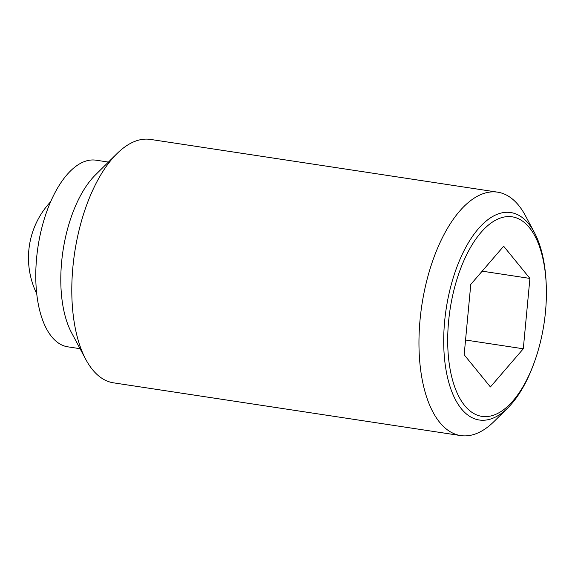 <?xml version="1.0" encoding="UTF-8"?>
<svg xmlns="http://www.w3.org/2000/svg" width="575" height="575" viewBox="0 0 575 575"><rect width="100%" height="100%" fill="white"/><g stroke="black" fill="none" stroke-linecap="round" stroke-linejoin="round"><path stroke-width="0.86" d="M534.419 232.559L525.385 215.618A123.1 57.982 98.6 0 0 497.634 192.165A123.1 57.982 98.6 0 0 433.672 258.11A123.1 57.982 98.6 0 0 460.647 435.577A123.1 57.982 98.6 0 0 494.112 421.432L507.775 407.941A104.902 49.414 -81.4 0 1 461.351 408.775A104.902 49.414 -81.4 0 1 456.262 268.769A104.902 49.414 -81.4 0 1 528.677 223.797A104.902 49.414 -81.4 0 1 534.419 232.559A104.902 49.414 -81.4 0 1 546.185 283.698L546.25 285.257A100.891 47.517 98.6 0 0 529.41 227.65A100.891 47.517 98.6 0 0 459.77 270.897A100.891 47.517 98.6 0 0 464.665 405.54A100.891 47.517 98.6 0 0 534.721 361.136A100.891 47.517 98.6 0 0 546.25 285.257M534.721 361.136L534.197 362.602A104.902 49.414 -81.4 0 1 533.765 363.803A104.902 49.414 -81.4 0 1 507.775 407.941M497.634 192.165L150.506 139.423A123.1 57.982 98.6 0 0 117.041 153.568A123.1 57.982 98.6 0 0 86.538 205.361A123.1 57.982 98.6 0 0 85.768 359.382A123.1 57.982 98.6 0 0 113.519 382.835L460.647 435.577M117.041 153.568L95.486 174.857A94.379 44.455 98.6 0 0 72.098 214.568A94.379 44.455 98.6 0 0 71.508 332.645L85.768 359.382M108.423 162.078L96.09 160.202A94.379 44.455 98.6 0 0 47.049 210.759A94.379 44.455 98.6 0 0 67.735 346.818L80.069 348.694M529.913 278.422L523.293 348.788L490.41 386.953L464.162 354.761L470.781 284.402L503.657 246.229L529.913 278.422L482.173 271.17M523.293 348.788L465.549 340.012M50.636 201.768A82.067 82.067 0 0 0 36.678 293.631"/></g></svg>
